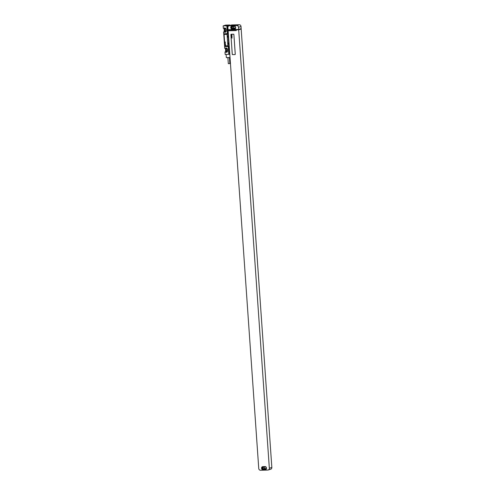 <?xml version="1.0" encoding="UTF-8"?>
<svg xmlns="http://www.w3.org/2000/svg" width="495" height="495" viewBox="0 0 495 495"><rect width="100%" height="100%" fill="white"/><g stroke="black" fill="none" stroke-linecap="round" stroke-linejoin="round"><path stroke-width="0.74" d="M239.227 24.75L231.945 24.936L229.445 25.728L236.728 25.542L239.227 24.75A1.801 1.646 72.4 0 1 241.009 26.495L241.158 28.636L238.658 29.428L228.56 29.688L228.603 30.04L238.695 29.78L269.342 468.239A1.801 1.646 -107.6 0 1 267.814 470.064L260.531 470.25A1.801 1.646 -107.6 0 1 258.749 468.505L228.152 30.764L236.263 30.56L236.239 30.201L228.127 30.405L228.09 29.873M229.445 25.728A1.801 1.646 -107.6 0 0 229.024 25.796L231.53 25.004A1.801 1.646 72.4 0 1 231.945 24.936M229.024 25.796A1.801 1.646 -107.6 0 0 227.917 27.553L228.077 29.879L228.572 29.861M238.658 29.428L238.51 27.287A1.801 1.646 -107.6 0 0 236.728 25.542M235.663 27.392A1.442 1.318 -107.6 0 0 234.24 26L231.988 26.056A1.442 1.318 -107.6 0 0 230.763 27.516L230.788 27.807A1.442 1.318 -107.6 0 0 232.211 29.199L234.457 29.143A1.442 1.318 -107.6 0 0 235.682 27.677L235.663 27.392M232.019 26.056A1.442 1.318 -107.6 0 0 231.462 27.299L231.481 27.584A1.442 1.318 -107.6 0 0 232.904 28.976L235.125 28.92M235.515 26.823A0.866 0.792 -107.6 0 0 234.853 26.495L232.867 26.551A0.866 0.792 -107.6 0 0 232.149 27.534A0.866 0.792 -107.6 0 0 232.984 28.258L234.97 28.209A0.866 0.792 -107.6 0 0 235.682 27.627M233.38 26.532A0.866 0.792 -107.6 0 0 234.098 27.912L235.571 27.869M233.269 26.78L233.287 27.015A1.442 1.318 -107.6 0 0 233.436 27.584M229.383 30.374L228.152 30.764M229.816 29.651L228.603 30.04M235.038 54.543L235.026 54.549A0.359 0.328 -107.6 0 0 235.249 54.196L233.875 34.557A0.359 0.328 -107.6 0 0 233.535 34.205L231.215 34.266A0.359 0.328 -107.6 0 0 230.899 34.631L232.273 54.271A0.359 0.328 -107.6 0 0 232.625 54.617L234.946 54.561A0.359 0.328 -107.6 0 0 235.261 54.19L233.888 34.551A0.359 0.328 -107.6 0 0 233.522 34.211L231.202 34.266A0.359 0.328 -107.6 0 0 231.122 34.285L231.122 34.285M238.695 29.78L241.17 28.995L271.842 467.447A1.801 1.646 72.4 0 1 270.734 469.204L268.228 469.996M262.796 466.649A1.442 1.318 -107.6 0 0 261.577 468.115L261.595 468.4A1.442 1.318 -107.6 0 0 263.018 469.792L265.271 469.736A1.442 1.318 -107.6 0 0 266.489 468.276L266.471 467.985A1.442 1.318 -107.6 0 0 265.048 466.593L262.796 466.649M262.826 466.649A1.442 1.318 -107.6 0 0 262.27 467.893L262.288 468.177A1.442 1.318 -107.6 0 0 263.711 469.576L265.933 469.514M266.322 467.416A0.866 0.792 -107.6 0 0 265.66 467.088L263.674 467.144A0.866 0.792 -107.6 0 0 262.956 468.128A0.866 0.792 -107.6 0 0 263.798 468.858L265.778 468.802A0.866 0.792 -107.6 0 0 266.489 468.221M264.188 467.132A0.866 0.792 -107.6 0 0 264.905 468.505L266.378 468.468M264.076 467.373L264.095 467.608A1.442 1.318 -107.6 0 0 264.243 468.177M239.914 29.032L241.17 28.995M229.977 25.499L229.94 24.991L225.658 25.097L223.158 25.889L223.332 28.388L224.452 28.159A1.46 1.33 -107.6 0 1 224.656 27.98M224.037 28.289L224.278 31.736L224.699 31.73A1.46 1.33 -107.6 0 0 225.602 32.082M227.347 33.654A3.601 1.411 -91.5 0 1 227.409 34.26L226.821 25.79L227.347 33.654L223.709 33.747L223.579 31.958L224.278 31.736M223.709 33.747A3.601 1.411 -91.5 0 1 223.771 34.353L224.582 45.973A3.601 1.411 -91.5 0 1 224.606 46.598L224.73 48.38L225.85 48.151A1.46 1.33 -107.6 0 1 226.054 47.972M225.435 48.281L225.677 51.734L226.097 51.721A1.46 1.33 -107.6 0 0 227.001 52.074M224.582 45.973L228.226 45.88A3.601 1.411 -91.5 0 1 228.245 46.505L228.795 54.357L225.157 54.45L224.978 51.95L225.677 51.734M227.78 35.782L227.879 37.205A1.293 0.507 88.5 0 0 227.78 35.782L228.183 35.77L227.483 25.771L229.94 24.991M228.282 42.923L228.381 44.346A1.293 0.507 88.5 0 0 228.282 42.923L228.678 42.91L228.282 37.199A1.293 0.507 88.5 0 0 228.183 35.77M229.798 54.233L229.476 54.339L228.777 44.34A1.293 0.507 88.5 0 0 228.678 42.91M227.879 37.205L228.282 37.199M228.381 44.346L228.777 44.34M229.476 54.339L228.814 54.351L228.226 45.88M226.821 25.79L227.483 25.771M227.638 45.788L227.626 45.794A0.359 0.328 -107.6 0 0 227.849 45.441L227.1 34.73A0.359 0.328 -107.6 0 0 226.741 34.378L224.427 34.44A0.359 0.328 -107.6 0 0 224.117 34.805L224.866 45.515A0.359 0.328 -107.6 0 0 225.225 45.862L227.539 45.806A0.359 0.328 -107.6 0 0 227.861 45.435L227.112 34.724A0.359 0.328 -107.6 0 0 226.753 34.378L224.439 34.433A0.359 0.328 -107.6 0 0 224.346 34.452M226.797 25.796L223.158 25.889M228.245 46.505L224.606 46.598M223.579 31.958L224.006 31.946A1.46 1.33 -107.6 0 0 226.172 30.82L226.073 29.391A1.46 1.33 -107.6 0 0 223.752 28.376M224.978 51.95L225.404 51.944A1.46 1.33 -107.6 0 0 227.57 50.812L227.471 49.389A1.46 1.33 -107.6 0 0 225.151 48.374M224.006 31.946L224.699 31.73M225.695 28.469A0.811 0.743 -107.6 0 0 224.681 29.224L224.779 30.653A0.811 0.743 -107.6 0 0 226.166 31.08M227.094 48.467A0.811 0.743 -107.6 0 0 226.079 49.222L226.178 50.645A0.811 0.743 -107.6 0 0 227.564 51.072M225.813 28.623A0.811 0.743 -107.6 0 0 225.794 28.871L225.893 30.3A0.811 0.743 -107.6 0 0 226.172 30.888M227.211 48.621A0.811 0.743 -107.6 0 0 227.193 48.869L227.292 50.292A0.811 0.743 -107.6 0 0 227.57 50.88M225.404 51.944L226.097 51.721M230.026 57.531L226.37 57.624L226.135 54.425M230.039 57.686L226.37 57.624M229.451 57.767L229.853 63.527L228.783 63.676L228.313 63.632L227.91 57.872M231.901 34.737L231.227 34.625L231.901 34.737M231.815 35.331L231.27 34.99L231.815 35.331M231.945 35.411L231.276 35.306L231.945 35.411M231.976 35.832L231.307 35.72L231.976 35.832M231.994 36.079L231.32 35.974L231.994 36.079M232.025 36.531L231.357 36.426L232.025 36.531M232.044 36.828L231.382 36.865L232.044 36.828M231.827 37.212L231.388 36.902L231.827 37.212M231.858 37.354L231.487 37.311L231.858 37.354M231.852 37.249L231.412 37.292L231.852 37.249M231.864 37.781L231.425 37.472L231.864 37.781M231.994 37.861L231.45 37.769L231.994 37.861M232.13 38.041L231.462 37.936L232.13 38.041M225.287 41.933L224.965 42.205L225.287 41.933M225.324 42.434L225.002 42.706L225.324 42.434M225.355 42.935L225.039 43.214L225.355 42.935M225.064 43.591L225.411 43.727L225.064 43.591M225.126 44.439L225.627 44.55L225.126 44.439M225.176 45.15L225.448 44.798L225.176 45.15M225.237 45.484L225.609 45.317L225.237 45.484M234.457 29.143L235.1 28.939M232.211 29.199L232.904 28.976M230.788 27.807L231.481 27.584M230.763 27.516L231.462 27.299M238.51 27.287L241.009 26.495M271.842 467.447L269.342 468.239M261.577 468.115L262.27 467.893M265.271 469.736L265.908 469.532M263.018 469.792L263.711 469.576M261.595 468.4L262.288 468.177M265.778 468.802L266.168 468.685M263.798 468.858L264.905 468.505M234.97 28.209L235.354 28.091M232.984 28.258L234.098 27.912M223.771 34.353L227.409 34.26M225.794 28.871L224.681 29.224M225.893 30.3L224.779 30.653M227.193 48.869L226.079 49.222M227.292 50.292L226.178 50.645"/></g></svg>
